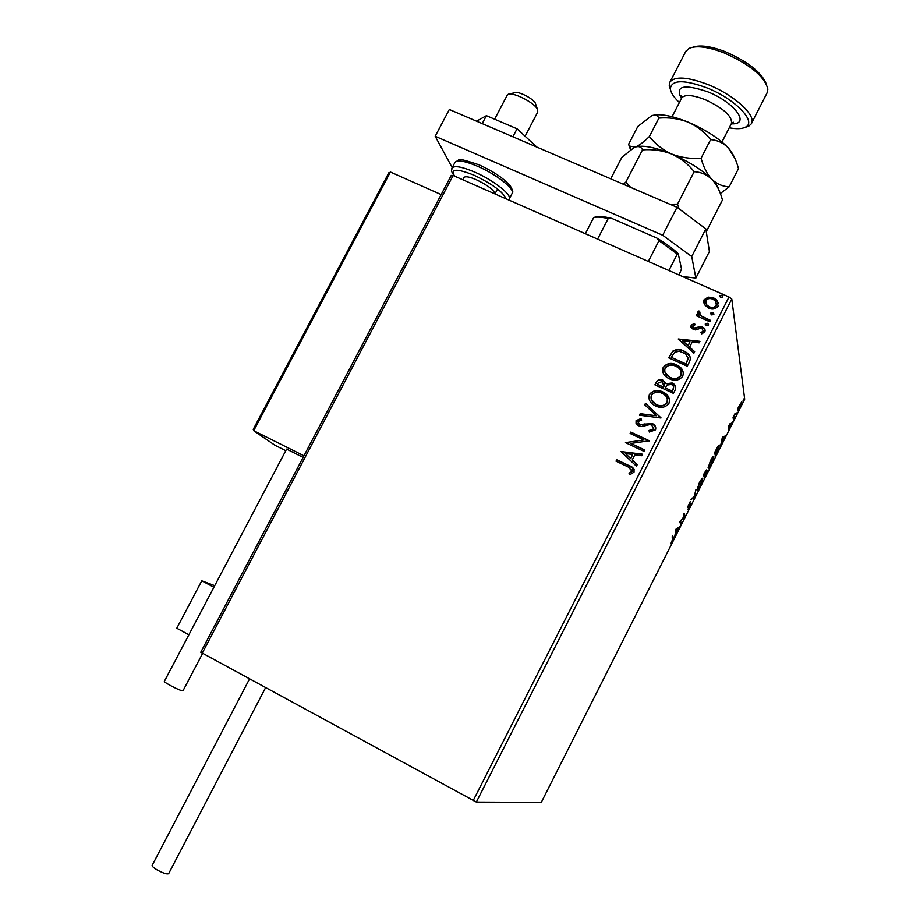 <?xml version="1.0" encoding="UTF-8"?>
<svg xmlns="http://www.w3.org/2000/svg" width="920" height="920" viewBox="0 0 920 920"><rect width="100%" height="100%" fill="white"/><g stroke="black" fill="none" stroke-linecap="round" stroke-linejoin="round"><path stroke-width="1.38" d="M738.058 407.997L741.784 401.66L739.933 407.341L737.679 410.182L738.058 407.997M733.505 420.037L733.056 417.369L735.068 413.459L733.505 420.037M729.088 425.178L730.261 423.372L728.697 426.891L730.537 424.959L728.237 430.054L729.974 426.098L728.134 428.076L729.088 425.178M717.117 452.513L715.392 455.917L714.621 452.605L717.554 446.959L719.555 445.119L716.91 452.41M704.363 477.779L703.478 474.662L706.48 469.936L705.962 471.994L707.365 470.465L704.363 477.779M694.358 497.605L690.977 499.445L694.174 496.811L695.888 489.716L694.462 497.409L691.587 498.237M681.375 523.342L680.8 524.481L679.696 521.801L684.261 516.396L683.456 514.349L684.031 513.199L685.101 515.947L680.558 521.352L681.375 523.342L680.317 523.319M672.853 538.614L672.06 536.935L672.635 535.785L673.486 537.625L670.933 543.605L672.853 538.614M473.167 800.641L728.996 296.976L731.779 299L744.694 399.211L541.293 802.378L476.341 802.067L200.755 652.269L451.237 175.433L453.123 175.501L202.17 653.315M731.779 299L476.341 802.067M676.027 529.08L679.65 526.746L675.797 532.841L674.774 536.429L676.027 529.08M689.667 507.023L687.769 509.737L690.391 504.275L687.527 507.288L690.253 501.584L688.102 506.138L690.966 503.148L689.471 506.931M697.038 489.9L699.384 482.655C701.419 478.929 702.558 477.537 702.776 478.503L700.396 485.76C698.406 489.405 697.291 490.785 697.038 489.9M708.135 467.912L710.527 460.575C712.482 456.987 713.586 455.618 713.839 456.458L711.436 463.887C709.492 467.452 708.4 468.809 708.147 467.947L708.135 467.912M722.372 437.23L725.546 435.804L723.948 437.425L720.705 445.383L722.372 437.23M731.653 423.349L732.596 421.452L731.653 423.349M736.011 414.713L736.954 412.815L736.011 414.713M743.107 400.66L744.038 398.751L743.107 400.66M704.363 304.6L704.019 299.851L708.17 297.103L713.69 297.896L716.795 300.046L718.117 306.096C715.553 309.166 712.344 309.822 708.504 308.085L704.363 304.6M709.849 321.781L696.244 315.709L696.946 314.318L698.947 315.215L697.946 311.799L698.947 310.948L700.051 312.248L699.499 312.766L701.419 316.043L710.562 320.378L709.849 321.781M691.092 325.243L694.393 323.426L695.14 324.76L692.806 325.91L693.944 328.072L700.269 326.611L704.064 328.026L705.053 331.798L701.741 333.845L700.89 332.476L703.294 331.211L701.971 328.52L700.499 328.267L695.635 329.981L692.024 328.693L691.092 325.243L694.393 323.426M689.39 362.031L687.24 366.263L668.656 357.811L672.922 351.049C676.51 349.059 680.156 349.036 683.859 350.957L686.929 352.774C690.299 355.235 691.127 358.317 689.39 362.031M673.463 393.369L654.89 384.836L656.202 382.26C657.765 379.569 659.996 378.879 662.929 380.178L666.011 383.697L673.152 383.502C675.567 385.043 676.292 387.113 675.314 389.723L673.463 393.369M660.951 417.979L639.423 415.207L640.205 413.678L656.523 415.782L644.724 404.811L645.495 403.282L660.951 417.979M644.702 449.949L643.988 451.352L625.462 442.623L643.931 439.967L630.119 433.469L630.832 432.066L649.37 440.772L630.913 443.44L644.702 449.949M628.314 467.026L616.009 461.173L616.722 459.758L629.222 465.692C632.868 466.739 634.466 468.889 634.006 472.155L630.096 474.605L629.038 473.213L632.097 471.258L628.314 467.026M728.996 296.976L453.123 175.501M620.919 451.536L642.551 454.181L641.769 455.722L634.857 454.802L632.235 459.954L637.226 464.657L636.444 466.198L620.919 451.536M655.523 429.824L649.37 432.032L649.014 430.456L653.568 429.03L651.716 424.994L649.658 424.614L641.918 426.5L638.307 425.684L636.053 423.361L636.077 420.612L641.01 418.554L641.585 420.175L637.962 421.521L639.377 424.453L652.464 423.603C655.224 424.936 656.247 427.006 655.523 429.824M655.672 405.973L654.971 405.628C650.083 403.19 648.22 399.475 649.382 394.507C652.981 390.229 657.432 389.355 662.733 391.897L664.091 392.598C668.564 395.117 670.185 398.716 668.943 403.409C665.356 407.617 660.928 408.48 655.672 405.973M669.472 378.856L667.632 377.867C663.469 375.36 661.974 371.898 663.159 367.459C666.747 363.193 671.197 362.308 676.51 364.826L678.971 366.217C682.72 368.77 683.974 372.117 682.744 376.268C679.155 380.466 674.728 381.328 669.472 378.856M678.247 338.985L699.924 341.32L699.143 342.838L692.231 342.01L689.632 347.116L694.657 351.67L693.875 353.199L678.247 338.985M706.295 325.599L705.329 323.748L708.043 323.644L708.434 325.139L706.295 325.599M711.723 314.916L710.757 313.065L713.518 312.995L713.862 314.445L711.723 314.916M720.567 297.516L719.601 295.676L722.418 295.665L722.706 297.045L720.567 297.516M616.205 461.265L616.722 459.758M616.848 459.988L629.337 465.922L634.098 469.326M629.199 473.409L631.361 472.063M631.465 472.282L632.097 471.258M632.212 471.488L632.097 469.729M621.149 451.536L642.447 454.388M637.181 464.749L632.235 459.954M625.428 453.537L630.752 458.678L632.649 454.503L625.428 453.537L630.648 458.447L632.649 454.503M625.726 442.566L643.931 439.967M630.315 433.561L630.832 432.066M630.947 432.319L649.29 440.933M644.632 450.098L630.913 443.44M649.417 432.043L649.014 430.456M649.106 430.698L653.568 429.03M653.66 429.284L653.706 427.087M636.099 423.476L636.077 420.612M636.192 420.877L641.102 418.807M637.974 423.166L639.377 424.453M639.481 424.706L642.194 424.729M642.298 424.982L644.931 423.855M645.023 424.108L652.464 423.603M652.556 423.855L655.695 427.029M639.653 415.23L640.205 413.678M640.308 413.942L656.523 415.782M644.885 404.961L645.495 403.282M645.598 403.546L661.008 417.864M649.244 399.683L649.382 394.507M649.485 394.784C653.073 390.505 657.524 389.631 662.814 392.173L662.733 391.897M662.814 392.173L669.346 398.866M651.222 399.522L656.477 404.834C660.663 406.847 664.206 406.18 667.103 402.845L667.299 398.693M662.009 393.3C657.811 391.287 654.235 391.966 651.314 395.324C650.382 399.28 651.831 402.235 655.672 404.213L656.385 404.57C660.571 406.582 664.113 405.916 667.011 402.569C668.035 398.797 666.747 395.899 663.136 393.886L662.009 393.3M655.086 384.928L656.305 382.547C657.857 379.856 660.088 379.155 663.021 380.466L662.929 380.178M663.021 380.466L665.919 383.329M672.221 382.996L666.011 383.697M672.301 383.284L675.706 386.779M673.164 389.769L673.578 386.457L671.508 384.399L667.069 385.077L665.356 387.918L672.347 391.368L673.693 386.825M663.906 386.607L662.25 381.593L658.248 382.858L657.512 384.307L663.538 387.32L664.378 383.858M663.538 387.32L663.814 386.32M657.512 384.307L663.446 387.044M672.347 391.368L673.083 389.482M665.356 387.918L672.267 391.092M662.906 372.266L663.159 367.459M663.251 367.747C666.839 363.48 671.289 362.606 676.591 365.113L676.51 364.826M676.591 365.113L679.052 366.516L683.238 372.105M664.907 372.163L670.266 377.74C674.452 379.73 677.994 379.063 680.892 375.728L681.179 371.945M675.786 366.217C671.577 364.228 668.012 364.918 665.091 368.264C664.148 371.806 665.321 374.589 668.61 376.602L670.174 377.453C674.371 379.442 677.913 378.775 680.811 375.44C681.823 372.059 680.8 369.346 677.718 367.31L675.786 366.217M668.851 357.903L672.922 351.049M673.014 351.359C676.591 349.37 680.236 349.335 683.939 351.256L683.859 350.957M683.939 351.256L687.01 353.073L690.31 357.546M688.309 358.823L685.607 353.797L679.339 351.267L674.831 352.176L671.266 357.282L686.113 364.285L688.148 357.454M671.266 357.282L686.044 363.986L688.24 358.524M678.442 339.066L699.775 341.596M694.565 351.842L689.632 347.116M682.778 340.894L688.102 345.966L690.011 341.745L682.778 340.894L688.033 345.655L690.011 341.745M694.462 323.748L695.037 324.783M692.76 326.841L693.944 328.072M694.013 328.394L695.347 328.291M695.417 328.612L700.269 326.611M700.338 326.933L702.604 327.094M702.673 327.416L705.329 330.234M701.074 332.775L703.294 331.211M703.363 331.522L703.455 330.372M690.908 327.025L691.161 325.565M705.272 324.576L705.329 323.748M705.387 324.07L707.469 323.276M707.526 323.598L708.549 324.645M696.428 315.801L696.946 314.318M697.015 314.651L698.947 315.215M697.831 313.306L697.946 311.799M698.004 312.122L698.947 310.948M699.016 311.27L699.913 312.34M699.442 313.766L701.419 316.043M701.488 316.365L710.435 320.62M710.7 313.881L710.757 313.065M710.815 313.398L712.896 312.593M712.954 312.926L713.977 313.984M703.627 302.818L704.019 299.851M704.087 300.184L708.17 297.103M708.227 297.447L713.69 297.896M713.747 298.229L716.852 300.38L718.6 303.542M705.444 302.691L706.939 305.463L709.285 307.038C712.126 308.372 714.529 307.924 716.496 305.681L716.76 303.565M713 299.287C710.136 297.965 707.698 298.391 705.686 300.598L706.882 305.129L709.228 306.705C712.068 308.039 714.472 307.591 716.438 305.348L715.461 301.001L713 299.287M719.532 296.47L719.601 295.676M719.647 296.022L721.74 295.205M721.797 295.55L722.821 296.619M672.29 536.475L672.646 538.177M678.235 527.608L679.029 527.988M677.108 528.287L677.902 528.678M677.545 528.896L676.349 529.621L675.924 532.093L677.545 528.896L676.74 528.505M683.64 513.981L685.101 515.947M684.25 515.545L684.974 516.212M679.914 521.456L680.524 522.928M693.714 497.053L694.462 497.409M701.96 478.607L701.822 479.458M697.532 488.716L697.004 489.348M702.202 479.642C702.029 478.883 701.12 479.975 699.51 482.919L697.613 488.75C697.808 489.474 698.694 488.393 700.281 485.495L702.202 479.642M703.777 474.536L704.846 476.33L706.79 471.603L704.524 475.168L704.846 476.33M704.743 472.661L704.432 474.846L705.904 471.074L704.547 472.569M703.593 474.455L704.432 474.846M703.662 474.766L704.524 475.168M713.034 456.619L712.908 457.459M708.63 466.762L708.101 467.383M713.287 457.677L713.276 457.642C713.092 456.906 712.218 457.987 710.643 460.862L708.722 466.808C708.918 467.486 709.792 466.417 711.332 463.599L713.287 457.677M718.761 445.257L718.646 446.119M714.668 452.513L715.886 454.457L718.991 446.28L715.277 451.812L715.886 454.457M724.212 436.333L724.925 437.023M724.063 436.632L723.085 437.023L723.948 437.425M721.694 440.565L723.626 437.552L722.361 437.322M723.626 437.552L722.591 437.978L722.027 440.714M733.251 418.531L734.068 418.91M741.255 402.925L739.577 404.834L738.242 409.032L739.887 407.008L741.255 402.925M214.728 585.66L201.779 580.819L213.888 587.247M188.876 634.777L176.789 628.233L201.779 580.819M509.519 94.047L514.372 92.748C517.212 90.574 532.381 97.968 535.245 102.925L537.326 108.997M525.17 136.125L537.809 111.929L537.176 108.755C533.174 101.832 511.842 91.425 507.921 94.472L507.196 95.243M253.609 428.892L253.713 430.686L274.93 445.245L285.775 450.685M388.642 173.408L390.402 172.028L253.713 430.686L303.957 455.803M390.402 172.028L441.174 194.591M265.535 687.757L168.67 873.632C167.141 874.483 163.265 873.23 157.055 869.871C153.651 867.824 152.007 866.341 152.133 865.432L152.168 865.363M202.549 653.522L183.045 690.678L182.309 690.759C178.894 690.299 163.541 682.249 164.369 681.341L286.603 449.121M303.117 457.389L286.603 449.098M482.229 123.625L486.404 115.678L476.548 121.187M486.404 115.678L517.051 128.8L512.877 136.792M517.051 128.8L536.866 147.096M452.226 167.67L435.206 136.275L449.328 109.491L677.028 207.299L705.835 228.896L709.412 251.493L695.865 278.07L691.725 256.519L662.688 235.244L677.028 207.299M435.206 136.275L662.688 235.244M682.548 276.529L695.865 278.07M705.835 228.896L691.725 256.519M463.99 177.606L464.071 177.445C465.428 176.077 469.476 176.824 476.249 179.688C487.772 185.276 494.005 190.014 494.937 193.913M585.35 233.726L593.722 217.511L594.78 217.212C598.207 216.05 603.865 216.441 611.765 218.396L656.811 238.038C665.815 243.455 672.945 248.676 678.224 253.667L681.513 268.927L679.086 274.999M648.324 261.452L658.973 240.672L656.811 238.038M611.765 218.396L608.223 218.534C601.806 217.097 596.976 216.752 593.722 217.511M597.597 239.119L608.223 218.534M678.224 253.667L677.315 254.046L658.973 240.672M668.886 270.514L677.315 254.046M729.238 127.788C736.563 129.145 741.957 128.938 745.43 127.167C757.298 122.072 735.333 99.061 707.054 87.929C684.227 79.568 671.991 79.729 670.346 88.412C670.565 92.368 673.578 97.071 679.374 102.534M670.542 89.965L669.196 85.215L669.99 81.972C675.05 76.038 687.746 76.912 708.078 84.605C734.47 95.036 757.148 116.046 751.226 123.901L748.673 126.235L744.706 127.512M693.22 47.115C700.407 44.723 711.206 46.299 725.615 51.842C748.063 61.755 761.645 72.507 766.36 84.099M751.559 123.257L767.015 93.012L767.878 89.148C764.681 76.647 750.179 64.596 724.35 52.992C708.112 46.77 696.313 45.252 688.988 48.426L685.572 51.83M633.914 147.717L621.908 157.251L610.754 178.825M633.903 147.717L635.444 147.039C638.952 145.958 641.309 146.889 642.505 149.868L625.91 182.011L623.438 184.276M642.505 149.868C652.694 149.074 662.423 150.466 671.681 154.031C680.662 158.136 688.148 164.036 694.163 171.695L677.522 204.148L669.852 204.217M630.66 187.381L625.91 182.011M694.163 171.695C700.833 172.017 706.744 174.57 711.884 179.354C716.692 184.609 720.21 191.498 722.453 199.996L706.272 231.667M679.098 208.851L677.522 204.148M636.145 146.809C643.655 145.026 655.5 147.43 671.681 154.031C688.7 161.437 702.109 169.889 711.884 179.354C716.001 183.54 718.347 187.117 718.911 190.106M720.325 193.533L729.181 186.817C722.809 186.587 717.048 184.103 711.884 179.354C707.066 174.098 703.466 167.06 701.074 158.217C690.759 158.999 680.961 157.596 671.681 154.031C662.722 149.914 655.293 144.072 649.394 136.516C643.908 141.921 639.262 145.429 635.444 147.039L629.751 146.13L628.601 144.313L630.556 149.81M652.74 115.402C660.491 113.539 672.267 115.782 688.091 122.13C705.134 129.455 718.462 137.977 728.111 147.66L734.804 158.136M628.601 144.313L637.824 126.465L651.578 115.793C655.178 114.54 657.616 115.299 658.904 118.093C669.081 117.277 678.81 118.623 688.091 122.13C697.072 126.189 704.582 132.02 710.619 139.621C717.209 140.082 723.039 142.749 728.111 147.66C732.837 153.053 736.287 160.045 738.461 168.636L729.181 186.817M710.619 139.621L701.074 158.217M658.904 118.093L649.394 136.516M672.577 537.084L673.44 537.498M733.102 417.645L733.918 418.013M509.289 198.846L512.083 193.487C515.614 189.543 496.616 174.386 477.641 166.302C465.072 161.034 457.539 159.701 455.043 162.299L454.882 162.598M506.057 198.812C503.091 191.9 492.384 184.023 473.938 175.179C456.573 168.314 450.144 168.647 454.618 176.157M451.858 168.417L452.065 167.969C454.537 165.405 462.058 166.773 474.628 172.052C493.591 180.17 512.635 195.258 509.139 199.145L508.565 199.916M721.958 141.99L731.446 123.487C732.446 116.334 723.66 108.376 705.077 99.613C692.656 94.875 684.894 94.288 681.789 97.853L681.594 98.245M681.421 98.578C674.797 85.997 683.491 83.709 707.526 91.724C735.08 102.511 751.065 125.016 731.273 123.82M673.486 537.625L672.635 537.211M497.547 188.991L494.96 193.924M507.299 95.047L494.626 119.209M464.071 177.445L462.852 179.78M388.895 172.684L253.218 429.375M152.133 865.432L249.469 679.029M454.273 176.007C450.271 169.74 451.743 171.499 452.065 167.969L455.043 162.299L458.643 160.045C457.493 158.297 464.278 159.885 478.986 164.818M479.205 164.91C493.304 171.35 503.654 178.319 510.255 185.84C512.716 190.106 513.394 192.498 512.302 193.027M670.346 88.412L669.196 85.215M731.86 122.82L733.332 122.21L731.595 123.199M685.918 51.152L669.99 81.972M681.904 97.681L681.398 95.415L681.789 97.853L672.071 116.713M630.936 149.534L629.751 146.13M745.43 127.167L748.673 126.235"/></g></svg>
